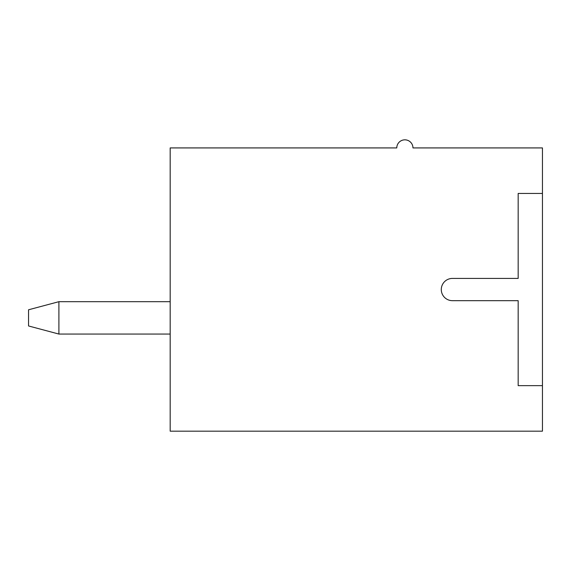 <?xml version="1.0" encoding="UTF-8"?>
<svg xmlns="http://www.w3.org/2000/svg" width="571" height="571" viewBox="0 0 571 571"><rect width="100%" height="100%" fill="white"/><g stroke="black" fill="none" stroke-linecap="round" stroke-linejoin="round"><path stroke-width="0.86" d="M28.55 325.962L28.55 309.782L58.899 301.688L58.899 334.056L28.55 325.962M170.179 334.056L58.899 334.056M170.179 301.688L58.899 301.688M170.179 147.918L170.179 431.169L542.45 431.169L542.45 385.646L518.168 385.646L518.168 300.674L452.418 300.674A11.127 11.127 0 0 1 441.29 289.547A11.127 11.127 0 0 1 452.418 278.42L518.168 278.42L518.168 193.441L542.45 193.441L542.45 147.918L412.961 147.918A8.094 8.094 0 0 0 404.868 139.831A8.094 8.094 0 0 0 396.781 147.918L170.179 147.918M542.45 193.441L542.45 385.646"/></g></svg>
